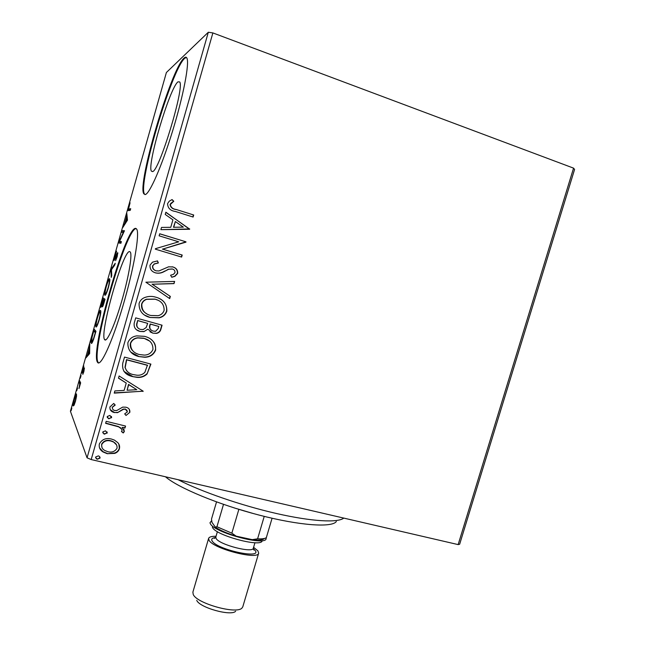 <?xml version="1.0" encoding="UTF-8"?>
<svg xmlns="http://www.w3.org/2000/svg" width="645" height="645" viewBox="0 0 645 645"><rect width="100%" height="100%" fill="white"/><g stroke="black" fill="none" stroke-linecap="round" stroke-linejoin="round"><path stroke-width="0.97" d="M104.708 339.754C106.852 342.56 114.576 325.531 121.47 301.973C128.403 278.447 132.419 255.412 130.371 252.147L129.75 251.614C123.445 249.01 99.427 332.933 104.538 339.512L104.708 339.754M152.478 171.594C158.904 172.199 184.776 87.47 179.697 81.939L177.98 81.834C169.74 87.728 146.762 165.305 151.406 171.127L152.478 171.594M145.222 194.564C149.567 193.952 161.75 166.378 172.554 131.129C183.39 95.903 189.686 62.896 186.865 58.042C186.244 56.857 185.284 56.889 183.97 58.131C170.828 69.563 136.982 184.696 143.811 193.79L145.222 194.564M186.397 57.413L184.639 58.373C171.457 69.789 137.603 184.897 144.48 194.008L144.964 194.597M97.564 362.345C100.507 367.448 112.133 342.471 122.881 306.044C133.668 269.675 139.876 234.054 136.764 229.209L135.619 228.362C125.428 226.975 89.937 351.783 97.451 362.168L97.564 362.345M136.24 228.572C125.904 227.612 90.582 351.985 98.129 362.345L98.653 362.95M117.753 442.623C119.414 444.373 119.962 446.421 119.406 448.767C118.632 451.049 117.059 452.588 114.689 453.387L107.255 453.709L103.232 452.056C100.072 450.186 98.774 447.501 99.338 444.01C101.926 439.334 105.965 437.681 111.448 439.043L114.455 440.116L117.753 442.623M106.183 421.322L125.549 426.055L124.977 428.054L122.139 427.361L124.324 431.61L123.227 432.972L121.445 431.521L122.05 430.715C121.832 428.812 120.712 427.53 118.704 426.861L105.611 423.338L106.183 421.322M129.863 412.284L126.017 415.469L124.695 413.88L127.46 411.816L125.42 409.236L123.526 409.277L117.519 412.655L113.722 412.397C110.94 411.502 109.674 409.68 109.924 406.931L113.738 403.447L115.213 405.052L112.375 407.301C112.246 408.946 113.02 410.018 114.689 410.502L116.793 410.518L122.735 407.108L125.896 407.205C128.734 407.874 130.056 409.567 129.863 412.284L126.017 415.469M122.768 363.208L124.517 357.088L150.906 364.094L147.052 374.011C144.246 376.656 140.892 377.76 136.99 377.341L132.822 376.64C125.114 374.947 121.76 370.464 122.768 363.208M135.708 317.856L162.072 325.201L161.008 328.902C160.46 331.385 158.96 332.885 156.517 333.392L152.784 333.151L147.89 329.144L143.94 331.635L139.949 331.441C135.595 330.208 133.676 327.442 134.2 323.145L135.708 317.856M145.883 282.204L174.634 281.413L174.005 283.615L152.236 284.235L170.328 296.41L169.7 298.611L145.883 282.204M159.122 235.82L159.71 233.772L185.994 241.827L162.629 249.131L182.204 255.041L181.616 257.073L155.324 249.147L155.453 248.68L178.721 241.819L159.122 235.82M176.27 209.504L193.694 215.003L193.105 217.042L175.416 211.471C170.409 210.778 167.789 208.174 167.563 203.659L169.28 201.159L172.062 199.579L173.795 201.264L170.28 204.497C170.877 207.432 172.868 209.101 176.27 209.504L193.694 215.003M208.319 32.25L166.394 72.506L70.418 411.26L87.059 457.821L208.319 32.25L212.874 32.919L573.558 168.135L574.582 169.441L459.651 544.243L458.144 544.598L573.558 168.135M212.874 32.919L91.195 459.562L458.144 544.598M189.695 228.935L160.879 229.668L161.516 227.427L170.772 227.306L172.908 219.824L165.225 214.438L165.87 212.197L189.598 229.273M150.011 265.159L152.47 262.176L157.509 260.903L158.372 262.967L154.381 263.99L152.776 265.813C152.534 268.368 153.671 270.045 156.203 270.852L158.984 270.948L168.595 266.812L172.884 266.957C176.287 267.941 177.867 270.11 177.633 273.48L174.916 276.35L171.755 277.269L170.594 275.205L173.328 274.415L174.964 272.666C175.15 270.795 174.295 269.578 172.417 269.021L168.676 269.247L163.79 271.771C161.185 273.19 158.452 273.553 155.582 272.883C151.631 271.674 149.777 269.094 150.011 265.159M155.792 297.184C163.314 299.199 166.99 303.851 166.829 311.14C165.531 314.744 162.967 316.969 159.154 317.816L150.116 317.493C142.553 315.51 138.877 310.834 139.086 303.456C140.07 300.481 142.053 298.466 145.036 297.409C148.6 296.152 152.18 296.079 155.792 297.184M144.585 336.351C152.115 338.27 155.8 342.85 155.647 350.09C153.679 354.726 150.075 357.12 144.843 357.266L138.933 356.58C131.354 354.686 127.67 350.074 127.871 342.753C129.427 338.794 132.378 336.505 136.724 335.876L144.585 336.351M143.142 391.16L114.23 393.128L114.858 390.935L124.138 390.41L126.243 383.057L118.495 378.172L119.123 375.971L143.142 391.16M109.876 415.42L111.617 417.637L108.529 418.645L107.175 416.549L109.876 415.42M105.482 430.82L107.223 433.029L103.877 433.932L102.781 431.957L105.482 430.82M98.322 455.886L99.249 456.265L100.072 458.071L97.371 459.216L96.387 458.788L95.621 457.031L98.322 455.886M76.489 396.57L75.425 401.408L74.006 405.342L73.175 405.947C72.869 405.197 73.248 402.77 74.304 398.658C75.449 394.982 76.183 393.434 76.513 394.014L76.489 396.57M79.488 380.477L80.649 382.856L79.013 388.532L79.738 383.96L79.037 382.09L79.488 380.477M83.882 371.56L82.818 374.39L83.987 369.512L82.092 373.036L83.818 365.965L82.544 371.407L84.439 367.876L83.882 371.56M92.662 333.989L94.049 329.103L95.96 331.28L93.517 339.552C92.324 342.753 91.574 343.97 91.267 343.221L91.219 343.156C90.703 342.527 91.187 339.48 92.662 333.989L92.904 334.054M102.926 297.764L105.03 299.264L104.167 302.32C103.224 305.577 102.579 307.093 102.241 306.859L102.37 304.505L100.846 307.367L102.926 297.764M110.988 269.304L115.237 263.265L114.729 265.071L111.496 269.65L111.746 275.592L111.23 277.406L110.916 269.57L111.609 269.481M121.47 232.305L121.937 230.668L124.461 230.733L119.543 241.367L121.381 241.593L120.913 243.262L118.462 242.931L123.332 232.377L121.47 232.305M130.153 209.359L128.919 208.98L130.701 208.714L130.226 210.383L128.016 210.472L130.064 202.78L128.581 208.875L130.532 209.303M127.46 220.147L122.864 227.403L124.799 223.404L126.501 217.381L126.807 213.479L127.46 220.147M114.737 255.847L116.6 251.187L114.512 258.83L117.729 252.598L117.197 256.597L115.608 260.661L117.269 254.259L114.092 260.507L114.971 255.92M109.545 278.785L109.682 278.93C110.15 279.567 109.723 282.445 108.416 287.581C106.659 293.201 105.482 295.749 104.901 295.225L104.78 295.088C104.337 294.378 104.772 291.476 106.086 286.38C107.78 280.962 108.932 278.43 109.545 278.785M100.547 310.527L100.636 310.632C101.12 311.309 100.676 314.317 99.322 319.646C97.58 325.201 96.452 327.62 95.92 326.91L95.855 326.805C95.387 326.056 95.839 323.04 97.202 317.743C98.879 312.382 99.991 309.979 100.547 310.527M89.639 353.565L85.882 357.919L87.543 354.863L89.228 348.929L89.768 344.196L89.639 353.565M81.044 375.6L80.286 378.284L81.044 375.6M77.545 387.959L76.787 390.636L77.545 387.959M71.845 408.067L71.095 410.752L71.845 408.067M91.195 459.562L87.059 457.821M129.185 210.528L129.363 209.125M123.913 225.782L123.364 225.621M125.348 223.573L124.799 223.404M127.21 217.599L126.501 217.381M127.001 215.478L126.299 215.269M125.259 222.686L126.791 220.324L126.573 218.066L125.259 222.686L125.807 222.856M127.339 220.493L126.791 220.324M127.275 218.284L126.573 218.066M122.784 232.361L123.155 231.039L121.937 230.668M123.155 231.039L124.364 231.079M121.325 241.811L119.543 241.367M119.736 243.1L118.567 242.56M119.785 242.923L120.397 241.625M115.068 259.016L114.56 258.871M117.841 253.582L117.116 253.364M111.496 269.739L110.916 269.57M105.861 294.378L105.893 293.733M109.811 280.648L109.078 280.43C108.594 280.115 107.675 282.123 106.32 286.453L106.086 286.38M109.311 281.059L109.835 280.019M106.32 286.453C105.264 290.548 104.909 292.886 105.264 293.459L105.369 293.58C105.836 293.983 106.764 291.959 108.166 287.517C109.215 283.429 109.553 281.115 109.198 280.559L109.078 280.43M103.668 299.82L104.022 298.546M104.103 302.545L104.345 300.764L103.668 300.264L104.684 300.457L102.676 299.538L101.33 305.762L103.45 300.11L102.676 299.538M103.668 300.264L102.676 305.166L103.861 302.481M103.216 305.351L102.765 305.222M104.684 300.457L103.45 300.11M101.854 305.94L101.402 305.819M96.927 326.088L96.952 325.427M100.273 312.777L100.797 311.728M96.387 325.274C96.806 325.822 97.709 323.903 99.096 319.517C100.177 315.268 100.531 312.849 100.16 312.277L100.088 312.164C99.644 311.696 98.758 313.607 97.419 317.888C96.307 322.186 95.944 324.612 96.331 325.185L96.387 325.274M100.773 312.357L100.088 312.164M94.767 331.216L95.041 330.24M92.283 342.511L92.308 341.745M95.726 332.102L93.783 330.941L92.106 337.085L91.727 341.592C91.977 342.205 92.598 341.165 93.59 338.456L95.291 332.699L93.783 330.941M87.26 356.395L86.382 356.161M88.43 355.097L87.543 354.863M89.703 349.058L89.228 348.929M89.744 346.083L89.268 345.954M87.922 354.444L89.171 353.049L89.212 349.888L87.922 354.444L88.808 354.677M89.647 353.178L89.171 353.049M89.687 350.009L89.212 349.888M80.294 384.106L79.738 383.96M80.585 383.074L79.037 382.09M73.635 404.326L73.667 404.391C73.901 404.858 74.441 403.746 75.288 401.069L76.07 395.675C75.852 395.111 75.304 396.215 74.441 398.981L73.635 404.326M76.578 395.82L76.078 395.691M193.403 215.019L192.847 216.962M171.852 199.668L173.795 201.264M173.537 201.305L171.046 203.272M170.796 203.312L170.28 204.497M170.03 204.538C170.627 207.464 172.618 209.133 176.012 209.528M189.316 229.273L160.887 229.66M165.821 212.358L189.412 228.935M175.359 221.541L173.465 227.274L183.349 227.137L175.359 221.541L173.723 227.274M159.694 233.829L185.994 241.827M185.72 241.802L185.873 242.254M185.599 242.23L162.629 249.131M162.395 249.099L182.204 255.041M181.938 255.001L181.366 256.992M157.307 260.927L158.372 262.967M158.146 262.91L154.155 263.942L152.776 265.813M152.551 265.756C152.309 268.312 153.446 269.989 155.969 270.787L156.203 270.852M172.151 266.772L172.884 266.957M172.634 266.901C176.029 267.877 177.609 270.053 177.375 273.416L177.633 273.48M177.375 273.416L174.658 276.278L171.691 277.156M172.078 268.941L168.676 269.247M168.434 269.183L165.346 270.981M165.104 270.916L163.556 271.706C160.976 273.101 158.267 273.48 155.429 272.827M174.352 281.422L174.005 283.615M173.747 283.534L152.236 284.235M152.01 284.147L170.328 296.41M170.078 296.313L169.466 298.458M158.694 298.248C164.451 300.796 167.079 305.053 166.587 311.011L166.829 311.14M166.587 311.011C165.289 314.615 162.734 316.84 158.92 317.679L150.116 317.493M149.898 317.364L144.931 315.244M157.719 300.143L154.994 299.111L146.52 299.216C144.077 300.03 142.448 301.642 141.626 304.037C141.07 308.302 142.73 311.519 146.592 313.712M150.696 315.469L158.138 315.687C161.056 314.962 163.056 313.22 164.12 310.471C164.241 304.577 161.274 300.828 155.219 299.216L146.729 299.32C144.287 300.143 142.65 301.755 141.827 304.158C141.626 310.116 144.585 313.889 150.696 315.469M161.814 325.128L160.774 328.757C160.226 331.232 158.734 332.723 156.292 333.239L152.784 333.151M152.559 332.997L149.946 331.804M143.94 331.635L147.89 329.144M143.738 331.482L139.949 331.441M139.747 331.288L136.506 329.748M136.99 322.831L137.191 322.968C136.232 326.185 137.345 328.329 140.529 329.418L143.206 329.531L146.165 327.539L147.689 323.379L137.651 320.509L136.99 322.831C136.143 325.08 136.627 326.934 138.449 328.386M149.874 325.016L150.091 325.161C149.213 328.184 150.285 330.167 153.308 331.119L155.582 331.288L158.21 328.563L158.807 326.467L150.172 323.983L149.874 325.016C149.076 327.152 149.559 328.869 151.325 330.175M150.172 323.983L150.091 325.161M158.807 326.467L150.39 324.129M137.651 320.509L137.191 322.968M147.689 323.379L137.853 320.646M150.97 339.407C154.631 342.06 156.114 345.559 155.429 349.904L155.647 350.09M155.429 349.904C153.462 354.532 149.858 356.927 144.633 357.072L138.933 356.58M138.731 356.387L130.935 352.17M149.277 340.899L143.803 338.206L137.643 337.786C134.12 338.254 131.717 340.076 130.427 343.245C129.83 346.325 130.717 348.929 133.064 351.057M139.513 354.565L144.432 355.105C148.495 354.927 151.333 353.041 152.938 349.453C153.05 343.608 150.075 339.915 144.012 338.375L137.837 337.948C134.313 338.415 131.911 340.246 130.621 343.422C130.427 349.34 133.394 353.057 139.513 354.565M150.648 364.03L147.052 374.011M146.834 373.794C144.037 376.43 140.691 377.543 136.788 377.115L132.822 376.64M132.628 376.414L123.905 371.399M124.993 367.384L125.17 367.594C126.452 371.456 129.202 373.802 133.402 374.624L136.901 375.197C140.062 375.511 142.722 374.543 144.875 372.294L147.431 365.191L126.476 359.636L124.993 367.384L126.63 370.77M147.641 365.392L126.662 359.837L125.17 367.594M142.908 391.015L143.045 391.491M142.843 391.249L114.302 392.87M118.527 378.067L126.243 383.057M136.764 389.701L128.524 384.388L127.097 390.249L136.764 389.701L128.71 384.622L127.097 390.249M125.831 415.187L124.735 413.864M127.113 410.309L125.42 409.236M125.235 408.97L123.526 409.277M123.348 409.011L117.519 412.655M117.35 412.381L114.326 412.574M114.165 412.292L110.206 409.639M114.987 404.802L112.375 407.301M112.214 407.035L112.528 408.833M129.298 409.317L129.677 412.01M111.391 416.412L111.617 417.637M111.456 417.355L108.924 418.766M108.763 418.484L107.231 417.468M125.307 425.998L124.977 428.054M124.799 427.756L122.139 427.361M123.84 429.151L124.324 431.61M124.146 431.312L123.227 432.972M123.05 432.666L121.542 431.432M121.687 429.078L118.704 426.861M118.535 426.563L105.675 423.096M107.038 431.876L107.223 433.029M107.07 432.722L104.522 434.166M104.377 433.859L102.805 432.795M118.849 444.131L119.406 448.767M119.236 448.436C118.462 450.718 116.898 452.25 114.528 453.048L114.689 453.387M114.528 453.048L107.255 453.709M107.102 453.371L103.087 451.718L99.491 447.856M116.616 444.961L113.206 441.632L110.706 440.72C106.635 439.656 103.595 440.833 101.596 444.244L101.886 447.356M107.812 451.702C111.891 452.742 114.971 451.573 117.043 448.194C117.309 445.356 116.084 443.268 113.367 441.946L110.859 441.035C106.788 439.979 103.748 441.156 101.733 444.574C101.37 447.162 102.361 449.122 104.724 450.452L107.812 451.702M99.935 457.007L100.072 458.071M99.927 457.724L97.371 459.216M97.234 458.877L95.613 457.748M336.359 521.515C331.965 527.795 299.852 525.667 259.032 515.065C218.252 504.519 177.947 487.717 165.475 476.776M178.093 479.703C201.038 491.587 241.222 505.487 276.56 513.533C311.938 521.587 337.972 522.95 343.777 518.096M253.695 513.646L234.191 507.905M216.526 501.915L211.504 519.088L211.971 522.369L215.333 527.159L216.938 526.747L231.853 533.173L236.199 536.164C227.04 533.375 220.09 530.375 215.333 527.159M223.501 504.374L216.938 526.747M272.077 518.241L266.345 537.607C265.039 538.664 262.128 539.067 257.605 538.809L252.203 539.647L236.199 536.164M238.803 509.534L231.853 533.173M264.232 516.379L257.605 538.809M264.136 538.68C262.66 540.091 258.685 540.413 252.203 539.647M216.035 536.277C211.633 536.213 209.149 536.93 208.609 538.43L192.879 592.142L193.226 594.44C196.58 603.398 236.473 614.556 241.939 608.09L242.786 606.832L258.669 553.16L257.919 550.846L253.582 547.331M261.967 541.389C258.693 546.92 216.768 535.439 212.721 527.868L212.374 527.263M211.681 520.596L209.964 522.813L210.536 524.062C215.011 532.488 262.45 545.485 265.982 539.301L266.337 537.616M208.609 538.43L209.069 540.349C213.334 548.766 258.298 560.32 258.669 553.16M235.651 611.258C231.128 616.467 199.507 607.622 196.741 600.366M80.561 383.178L79.416 382.888M253.251 548.589L254.912 550.201C263.37 559.634 217.099 549.822 212.165 541.01C210.988 539.067 212.149 537.906 215.632 537.519M217.389 531.657L215.793 537.108L216.172 538.567C219.534 544.832 253.033 553.434 253.34 548.153L253.945 550.064L253.251 548.976M98.129 362.345L97.451 362.168M144.48 194.008L143.811 193.79M152.631 171.522L151.406 171.127M105.828 339.859L104.538 339.512M128.016 210.472L128.508 210.625M104.78 295.088L105.208 295.208M109.198 280.559L109.803 280.736M95.855 326.805L96.29 326.926M100.16 312.277L100.765 312.438M91.219 343.156L91.687 343.277M73.861 404.439L74.368 404.56M76.07 395.675L76.586 395.804M254.952 542.711L253.34 548.153M215.43 537.841L214.253 538.381L215.793 537.108"/></g></svg>
